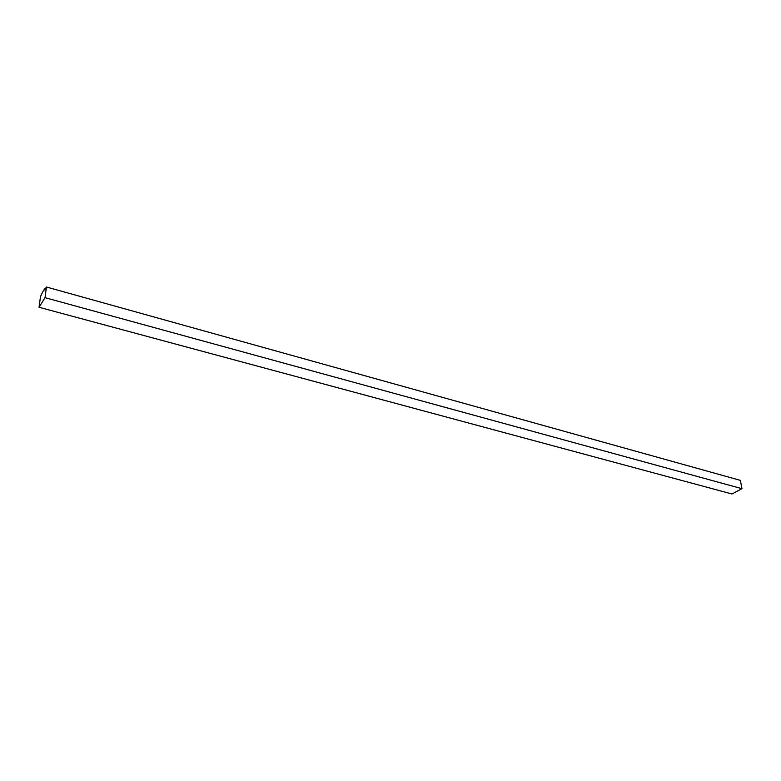 <?xml version="1.0" encoding="UTF-8"?>
<svg xmlns="http://www.w3.org/2000/svg" width="781" height="781" viewBox="0 0 781 781"><rect width="100%" height="100%" fill="white"/><g stroke="black" fill="none" stroke-linecap="round" stroke-linejoin="round"><path stroke-width="1.17" d="M44.82 288.54L44.634 289.936L46.44 287.008L45.025 297.668L39.05 307.275L40.475 296.682L42.438 292.406L44.82 288.54L45.396 288.697M45.025 297.668L741.95 488.691L740.388 480.374L46.44 287.008M741.95 488.691L731.982 493.992L39.05 307.275"/></g></svg>
